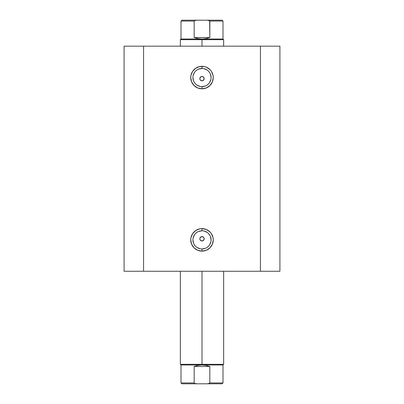 <?xml version="1.0" encoding="UTF-8"?>
<svg xmlns="http://www.w3.org/2000/svg" width="404" height="404" viewBox="0 0 404 404"><rect width="100%" height="100%" fill="white"/><g stroke="black" fill="none" stroke-linecap="round" stroke-linejoin="round"><path stroke-width="0.61" d="M202 68.463L202 66.301A11.256 11.256 0 0 1 213.256 77.553A11.256 11.256 0 0 1 202 88.809L206.308 87.951L209.959 85.512L212.398 81.861L213.256 77.553L213.039 75.356L211.358 71.301L209.959 69.594L206.308 67.155L204.197 66.514L199.803 66.514L195.748 68.195L192.642 71.301L190.961 75.356L190.744 77.553L191.602 81.861L194.041 85.512L197.692 87.951L202 88.809L202 86.643A9.09 9.09 0 0 0 211.09 77.553A9.09 9.09 0 0 0 202 68.463A9.09 9.09 0 0 0 192.91 77.553A9.09 9.09 0 0 0 202 86.643L202 88.809A11.256 11.256 0 0 1 190.744 77.553A11.256 11.256 0 0 1 202 66.301L202 68.463A9.09 9.09 0 0 1 211.09 77.553A9.09 9.09 0 0 1 202 86.643A9.09 9.09 0 0 1 192.91 77.553A9.09 9.09 0 0 1 202 68.463L198.521 69.155M202 230.785L202 228.619A11.256 11.256 0 0 1 213.256 239.875A11.256 11.256 0 0 1 202 251.131L206.308 250.273L209.959 247.834L212.398 244.183L213.256 239.875L213.039 237.678L211.358 233.623L209.959 231.916L206.308 229.477L202 228.619L199.803 228.836L195.748 230.517L192.642 233.623L190.961 237.678L190.744 239.875L191.602 244.183L194.041 247.834L197.692 250.273L202 251.131L202 248.965A9.09 9.09 0 0 0 211.09 239.875A9.09 9.09 0 0 0 202 230.785A9.09 9.09 0 0 0 192.91 239.875A9.09 9.09 0 0 0 202 248.965L202 251.131A11.256 11.256 0 0 1 190.744 239.875A11.256 11.256 0 0 1 202 228.619L202 230.785A9.09 9.09 0 0 1 211.09 239.875A9.09 9.09 0 0 1 202 248.965A9.09 9.09 0 0 1 192.91 239.875A9.09 9.09 0 0 1 202 230.785L198.521 231.477M201.172 240.789L202 240.956A2.166 2.166 0 0 1 199.834 238.794A2.166 2.166 0 0 1 202 236.628L200.47 237.259L200 237.961L201.172 236.794L202.828 236.794L204 237.966L204 239.623L202.828 240.794L201.172 240.794L200 239.623L200.47 240.324M201.172 80.633L202 80.8A2.166 2.166 0 0 1 199.834 78.634A2.166 2.166 0 0 1 202 76.472L201.172 76.634L200 77.805L201.172 76.634L202.828 76.634L204 77.805L204 79.462L203.53 80.164L202 80.8L200.318 79.997M143.566 271.256L279.916 271.256L279.916 46.172L260.434 46.172L279.916 46.172L279.916 271.256L143.566 271.256L143.566 46.172L260.434 46.172L260.434 271.256L260.434 46.172L124.084 46.172L143.566 46.172L143.566 271.256L124.084 271.256L143.566 271.256M124.084 46.172L124.084 271.256L124.084 46.172M200 77.805L199.834 78.634L200.47 77.103L201.172 76.634L202.828 76.634L202 76.472A2.166 2.166 0 0 1 204.166 78.634A2.166 2.166 0 0 1 202 80.8L203.53 80.164L202.828 80.633M204.166 78.639L204 77.81L204.166 78.639L203.53 80.164L204 79.462M204.166 238.794L204 237.966L204 239.623L202.828 240.794L204 239.623M200 237.966L199.834 238.794L200 237.961L201.172 236.794L202.828 236.794L202 236.628A2.166 2.166 0 0 1 204.166 238.794A2.166 2.166 0 0 1 202 240.956L202.828 240.794M202 86.643L205.479 85.951M207.05 85.113L208.429 83.982M209.56 82.603L210.913 79.325M211.09 77.553L210.398 74.073M209.56 72.503L208.429 71.124M207.05 69.993L203.773 68.64M196.95 69.993L195.571 71.124M194.44 72.503L193.087 75.78M192.91 77.553L193.602 81.032M194.44 82.603L195.571 83.982M196.95 85.113L200.227 86.471M202 248.965L205.479 248.273M207.05 247.435L208.429 246.304M209.56 244.925L210.913 241.648M211.09 239.875L210.398 236.396M209.56 234.825L208.429 233.446M207.05 232.315L203.773 230.962M196.95 232.315L195.571 233.446M194.44 234.825L193.087 238.102M192.91 239.875L193.602 243.354M194.44 244.925L195.571 246.304M196.95 247.435L200.227 248.788M204 77.81L202.828 76.634M204 237.966L202.828 236.794M202 364.322L202 364.969L222.993 364.969L202 364.969L202 364.322L223.644 364.322L202 364.322L202 271.256L202 364.322L180.356 364.322L202 364.322M202 39.678L202 39.031L181.007 39.031L202 39.031L202 39.678L180.356 39.678L202 39.678L202 46.172L202 39.678L223.644 39.678L202 39.678M223.644 46.172L223.644 39.678L222.993 39.031L202 39.031L222.993 39.031L222.993 21.064L209.833 21.064L209.833 37.516L205.989 38.648L202 39.031L198.011 38.648L194.167 37.516L194.167 21.064L181.007 21.064L194.167 21.064L194.167 37.516L209.833 37.516L209.651 20.735L207.07 20.2L196.268 20.22M196.93 20.2L194.672 20.533L194.167 21.064L194.672 20.533L196.93 20.2L181.871 20.2L207.07 20.2L209.322 20.533L209.833 21.064L222.993 21.064L222.129 20.2L207.07 20.2L222.129 20.2M202 39.031L205.989 38.648L209.833 37.516L194.167 37.516L198.011 38.648L202 39.031M181.871 383.8L196.93 383.8L194.672 383.467L194.167 382.936L194.167 366.484L194.167 382.936L194.672 383.467L196.93 383.8L181.871 383.8L181.007 382.936L194.167 382.936L181.007 382.936L181.007 364.969L202 364.969L205.989 365.352L209.833 366.484L209.833 382.936L222.993 382.936L209.833 382.936L209.833 366.484L194.167 366.484L198.011 365.352L202 364.969L181.007 364.969L180.356 364.322L180.356 271.256M208.59 383.684L209.833 382.936L209.322 383.467L207.07 383.8L208.59 383.684M196.93 383.8L222.129 383.8L196.93 383.8M209.833 366.484L205.989 365.352L202 364.969L198.011 365.352L194.167 366.484L209.833 366.484M223.644 271.256L223.644 364.322L222.993 364.969L222.993 382.936L222.129 383.8M180.356 46.172L180.356 39.678L181.007 39.031L181.007 21.064L181.871 20.2"/></g></svg>
